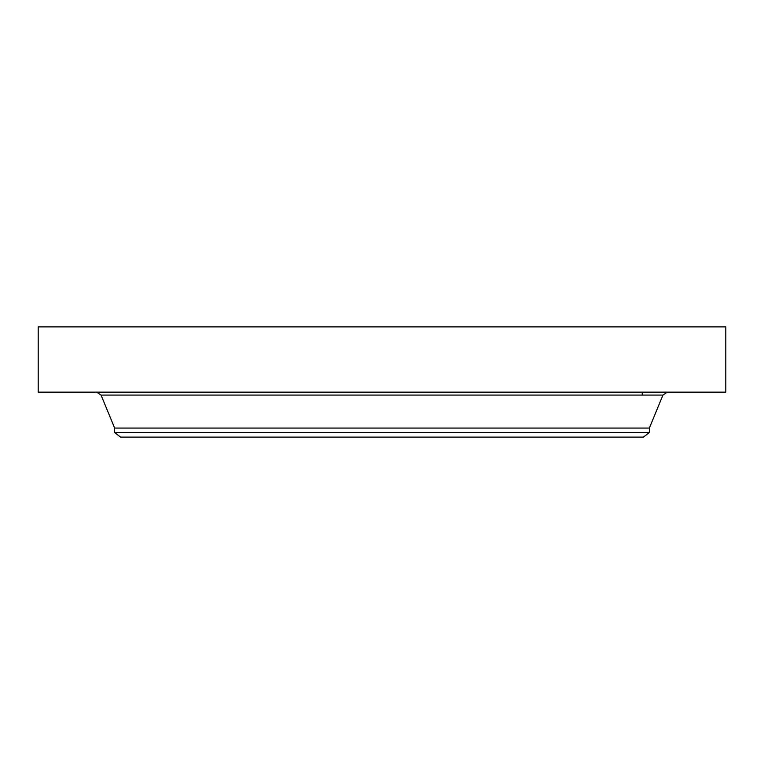 <?xml version="1.0" encoding="UTF-8"?>
<svg xmlns="http://www.w3.org/2000/svg" width="764" height="764" viewBox="0 0 764 764"><rect width="100%" height="100%" fill="white"/><g stroke="black" fill="none" stroke-linecap="round" stroke-linejoin="round"><path stroke-width="1.15" d="M38.2 326.897L725.8 326.897L725.8 392.152L38.2 392.152L38.2 326.897M114.638 432.558L649.362 432.558L643.431 437.103L120.569 437.103L114.638 432.558L114.638 428.069L649.362 428.069L662.942 395.083L667.325 392.152M114.638 428.069L101.058 395.083L662.942 395.083M101.058 395.083L96.675 392.152M649.362 432.558L649.362 428.069M642.247 395.083L642.247 392.152"/></g></svg>
